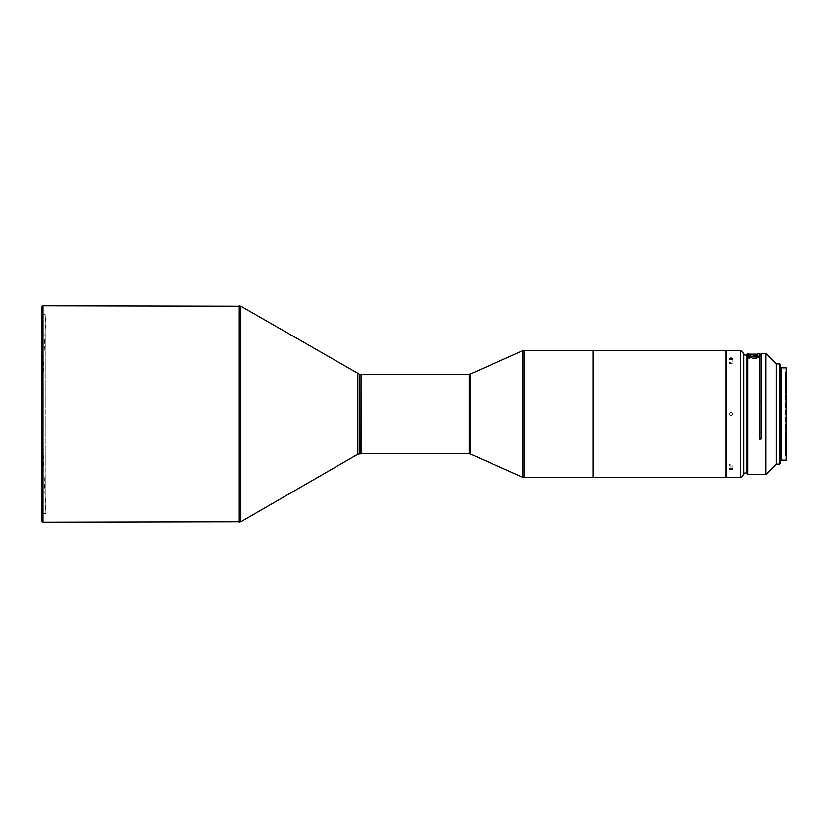 <?xml version="1.0" encoding="UTF-8"?>
<svg xmlns="http://www.w3.org/2000/svg" width="828" height="828" viewBox="0 0 828 828"><rect width="100%" height="100%" fill="white"/><g stroke="black" fill="none" stroke-linecap="round" stroke-linejoin="round"><path stroke-width="0.62" stroke-dasharray="4.14 3.1" d="M361.039 374.225L361.039 453.775M361.039 374.308L361.039 453.692L361.039 374.308M360.956 453.775L360.956 374.225M42.994 522.189L42.994 305.811M41.4 520.595L41.4 307.405M41.4 314.081L41.4 513.919L41.4 314.081L41.876 513.443L41.876 314.557L45.85 314.557L45.85 513.443L45.85 314.557L41.4 414L45.85 513.443L41.4 513.919M592.931 477.642L592.931 350.358M593.003 477.559L593.003 350.441M593.086 477.642L593.086 350.358M725.98 477.642L725.98 350.358M726.146 477.477L726.146 350.523M730.917 466.257L729.23 465.791L729.499 464.694L732.687 464.953L732.449 465.864L730.917 466.257M730.917 363.647L729.499 363.306L729.075 362.385L732.459 362.136L732.687 363.057L730.917 363.647M726.301 477.642L726.301 350.358M740.46 477.642L740.46 350.358M730.917 415.904C733.38 414.642 733.38 413.369 730.917 412.096C728.454 413.358 728.454 414.631 730.917 415.904C733.38 414.642 733.38 413.369 730.917 412.096C728.454 413.369 728.454 414.642 730.917 415.904M743.647 474.454L743.647 353.546M743.647 354.933L743.647 473.067L743.647 354.933M761.139 438.84L761.139 355.202L761.139 401.777L759.555 401.766L759.555 355.181L759.555 357.758L746.825 357.572L746.825 354.974L746.825 473.026L746.825 358.317L759.555 358.514L759.555 438.84M759.555 401.766L761.139 401.777M765.921 474.454L765.921 353.546M747.622 474.454L747.622 353.546M759.555 353.546L759.555 401.259M761.139 401.259L761.139 353.546M748.419 353.546L748.419 353.898C746.1 355.864 760.218 355.916 757.962 353.898L757.962 353.546M746.825 473.668L746.825 354.332M776.26 464.115L776.26 363.885M779.438 464.115L779.438 363.885M780.235 463.318L780.235 364.682M757.962 355.698L748.419 355.554L748.419 354.136L748.419 355.077C746.007 356.64 760.59 356.661 757.962 355.212L757.962 354.136L757.962 355.212M759.555 358.514L759.555 357.758M746.825 357.706L746.825 358.317M780.235 399.883L780.235 459.188L780.235 399.883M781.508 399.883L781.508 459.188L781.508 399.883M781.508 460.14L781.508 367.86M786.124 460.14L786.124 367.86M786.6 459.664L786.6 368.336M786.6 454.127L786.6 371.762L786.6 454.127M786.124 374.328L786.124 455.762L786.124 374.328M785.348 374.328L785.348 455.762L785.348 374.328M786.6 371.762L785.348 372.238L785.969 414L785.348 455.762L786.6 456.238M522.882 477.363L522.882 350.637M524.176 477.642L524.176 350.358M470.521 454.054L470.521 373.945M469.228 453.775L469.228 374.225M359.445 453.775L359.445 374.225M357.851 454.199L357.851 373.801M240.834 521.764L240.834 306.236M239.24 522.189L239.24 305.811M729.002 469.114L729.002 465.357M729.002 358.886L729.002 362.643M732.821 358.886L732.821 362.695M732.821 469.114L732.821 465.305M748.419 355.005L757.962 355.15"/><path stroke-width="1.24" d="M361.039 374.235L469.228 374.225L469.228 453.775L361.039 453.775L361.039 374.235M361.039 374.308L360.956 453.775L357.851 454.199L240.834 521.764L42.994 522.189L42.994 305.811L240.834 306.236L240.834 521.764M360.956 374.225L359.445 374.225L359.445 453.775M240.834 306.236L359.445 374.225M42.994 305.811L41.4 307.405L41.4 520.595L42.994 522.189M592.931 477.642L592.931 350.358L592.931 477.642L524.176 477.642L524.176 350.358L522.882 350.637L522.882 477.363L524.176 477.642M593.003 350.441L593.003 477.559M726.146 350.523L726.301 477.642L725.98 350.358L725.98 477.642L593.086 477.642M740.46 477.642L743.647 474.454L743.647 353.546L740.46 350.358L740.46 477.642L726.301 477.642M740.46 350.358L726.301 350.358M730.917 357.955L732.532 358.389L732.635 359.311L729.292 359.404L729.199 358.472L730.917 357.955M730.917 468.13L732.532 468.596L732.635 469.528L729.292 469.611L729.199 468.689L730.917 468.13M761.139 355.202L759.555 355.181M746.97 357.572L747.622 356.206L759.555 356.206L759.555 353.546L757.962 353.546L757.962 354.136L748.419 354.136L747.622 353.546L747.622 356.206M746.825 354.974L743.647 354.933M746.825 473.026L743.647 473.067M759.555 438.322L761.139 438.312M779.438 363.885L779.438 464.115L780.235 463.318L780.235 364.682L779.438 363.885L776.26 363.885L765.921 353.546L765.921 474.454L747.622 474.454L747.622 356.951L746.825 357.706L746.825 473.668L747.622 474.454M765.921 353.546L761.139 353.546L761.139 438.84L759.555 438.84L759.555 356.951L747.622 356.951M776.26 363.885L776.26 464.115L779.438 464.115M759.555 356.206L759.555 356.951M781.508 367.86L781.508 460.14L786.124 460.14L786.124 367.86L781.508 367.86M786.124 367.86L786.124 460.14M747.622 353.546L746.825 354.332L746.825 356.961M469.228 374.225L470.521 373.945L470.521 454.054L522.882 477.363M357.851 373.801L357.851 454.199M239.24 305.811L239.24 522.189M470.521 373.945L522.882 350.637M469.228 453.775L470.521 454.054M592.931 350.358L524.176 350.358M725.98 350.358L593.086 350.358M781.508 368.812L780.235 368.812M781.508 459.188L780.235 459.188M776.26 464.115L765.921 474.454"/></g></svg>
